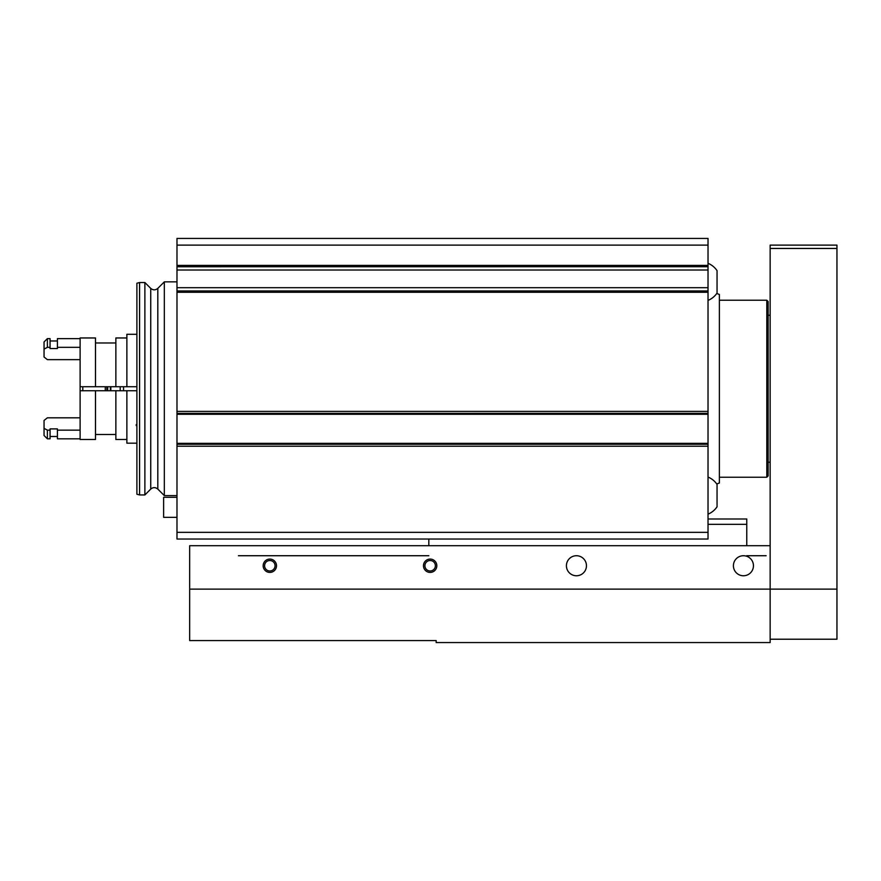 <?xml version="1.0" encoding="UTF-8"?>
<svg xmlns="http://www.w3.org/2000/svg" width="881" height="881" viewBox="0 0 881 881"><rect width="100%" height="100%" fill="white"/><g stroke="black" fill="none" stroke-linecap="round" stroke-linejoin="round"><path stroke-width="1.32" d="M708.027 532.344L708.027 290.939L176.982 290.939L708.027 290.983L708.027 238.432L176.982 238.432L176.982 266.756L708.027 266.712L176.982 266.756L176.982 413.398L708.027 413.365L176.982 413.398L176.982 539.029L708.027 539.029L708.027 532.344L176.982 532.344M176.982 497.302L163.624 497.302L163.624 517.345L176.982 517.345M120.201 390.735L120.201 386.726M123.538 390.735L123.538 386.726M136.896 494.23L136.896 283.242L139.572 282.526L139.572 494.946L136.896 494.23M144.88 282.526L150.728 288.373L150.728 489.087L144.88 494.946L144.88 282.526L139.572 282.526M164.329 495.607L164.329 281.854L157.809 288.373L157.809 489.087L164.329 495.607L176.982 495.607M708.027 514.152A20.043 20.043 0 0 0 717.046 506.817L717.046 484.396A20.043 20.043 0 0 0 708.027 477.062M708.027 300.399A20.043 20.043 0 0 0 717.046 293.065L717.046 270.643A20.043 20.043 0 0 0 708.027 263.309M716.749 483.966L719.381 483.008L719.381 294.452L716.749 293.494M708.027 518.986L746.769 518.986L746.769 545.702M708.027 524.327L746.769 524.327M428.816 539.029L428.816 545.702M189.668 589.125L770.148 589.125L770.148 545.702L189.668 545.702L189.668 640.564L436.161 640.564L436.161 642.568L770.148 642.568L770.148 589.125L770.148 639.221L836.95 639.221L836.95 589.125L770.148 589.125L770.148 245.116L836.95 245.116L836.95 589.125M423.464 565.745A6.685 6.685 0 0 0 433.485 571.527A6.685 6.685 0 0 0 433.485 559.964A6.685 6.685 0 0 0 423.464 565.745M263.155 565.745A6.685 6.685 0 0 0 273.165 571.527A6.685 6.685 0 0 0 273.165 559.964A6.685 6.685 0 0 0 263.155 565.745M566.417 565.745A10.021 10.021 0 0 0 581.449 574.423A10.021 10.021 0 0 0 581.449 557.067A10.021 10.021 0 0 0 566.417 565.745M733.41 565.745A10.021 10.021 0 0 0 748.443 574.423A10.021 10.021 0 0 0 748.443 557.067A10.021 10.021 0 0 0 733.41 565.745M264.597 565.745A5.231 5.231 0 0 1 269.828 560.514A5.231 5.231 0 0 1 275.059 565.745A5.231 5.231 0 0 1 269.828 570.976A5.231 5.231 0 0 1 264.597 565.745M424.917 565.745A5.231 5.231 0 0 1 430.148 560.514A5.231 5.231 0 0 1 435.379 565.745A5.231 5.231 0 0 1 430.148 570.976A5.231 5.231 0 0 1 424.917 565.745M238.432 555.724L428.816 555.724M746.769 555.724L766.14 555.724M766.811 300.223L766.811 477.238L768.144 475.905L768.144 301.555L766.811 300.223L719.381 300.223M95.489 386.726L95.489 337.963L80.116 337.963L80.116 386.726L136.896 386.726M95.489 390.735L95.489 439.498L80.116 439.498L80.116 386.726L80.116 390.735L136.896 390.735M126.875 390.735L126.875 443.176L136.896 443.176M136.896 334.295L126.875 334.295L126.875 386.726M115.863 390.735L115.863 439.498L126.875 439.498M126.875 337.963L115.863 337.963L115.863 386.726M44.05 428.342L44.05 435.489L47.387 438.826L47.387 430.148L44.05 428.342L44.05 420.435L47.387 417.814L80.116 417.814M47.387 430.148L50.063 430.148L50.063 428.904L57.408 428.904L57.408 438.826L80.116 438.826M57.408 430.148L80.116 430.148M44.05 349.129L47.387 347.323L47.387 338.634L44.05 341.971L44.05 357.025L47.387 359.646L80.116 359.646M80.116 338.634L57.408 338.634L57.408 347.323L80.116 347.323M50.063 430.148L50.063 438.826L47.387 438.826M57.408 347.323L57.408 348.557L50.063 348.557L50.063 338.634L47.387 338.634M47.387 347.323L50.063 347.323M106.843 386.726L106.843 390.735M105.268 386.726L105.268 390.735M708.027 245.116L176.982 245.116M708.027 265.412L176.982 265.412M708.027 270.004L176.982 270.004M708.027 287.691L176.982 287.691M708.027 292.283L176.982 292.283M708.027 411.394L176.982 411.394M708.027 414.279L176.982 414.279M708.027 443.341L176.982 443.341M708.027 444.255L176.982 444.255L708.027 444.222M708.027 446.226L176.982 446.226M836.95 248.453L770.148 248.453M82.792 386.726L82.792 390.735M110.852 386.726L110.852 390.735M110.378 386.726L110.378 390.735M107.702 386.726L107.702 390.735M144.88 494.946L139.572 494.946M150.728 489.087C153.085 487.149 155.452 487.149 157.809 489.087M150.728 288.373C153.085 290.312 155.452 290.312 157.809 288.373M176.982 281.854L164.329 281.854M770.148 315.255L768.144 315.255M770.148 462.206L768.144 462.206M766.811 477.238L719.381 477.238M95.489 434.487L115.863 434.487M95.489 342.973L115.863 342.973M50.063 436.491L57.408 436.491M50.063 340.969L57.408 340.969M136.236 424.62L136.236 425.589"/></g></svg>
